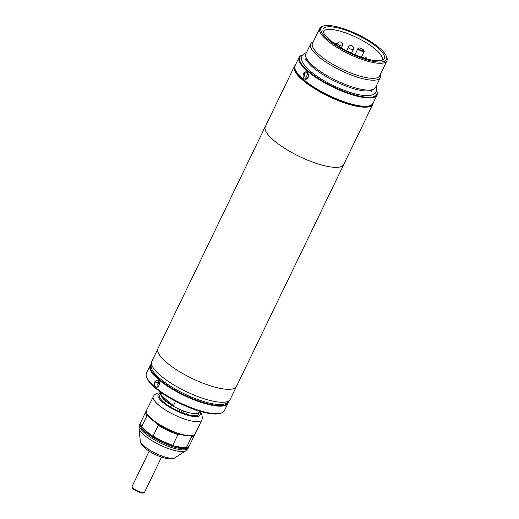 <?xml version="1.0" encoding="UTF-8"?>
<svg xmlns="http://www.w3.org/2000/svg" width="519" height="519" viewBox="0 0 519 519"><rect width="100%" height="100%" fill="white"/><g stroke="black" fill="none" stroke-linecap="round" stroke-linejoin="round"><path stroke-width="0.78" d="M294.727 67.126A43.09 12.028 25.8 0 0 316.253 89.047A43.09 12.028 25.8 0 0 358.752 106.032A43.09 12.028 25.8 0 0 372.052 104.507M373.193 102.853A43.551 12.151 -154.2 0 1 372.843 104.261A43.551 12.151 -154.2 0 1 358.824 106.655A43.551 12.151 -154.2 0 1 314.41 88.587A43.551 12.151 -154.2 0 1 294.429 66.354A43.551 12.151 -154.2 0 1 295.311 65.206M372.843 104.261L343.766 164.406A43.551 12.151 -154.2 0 1 329.747 166.8A43.551 12.151 -154.2 0 1 285.34 148.732A43.551 12.151 -154.2 0 1 265.352 126.5L294.429 66.354M344.013 163.907A43.596 12.164 -154.2 0 1 343.812 164.426A43.596 12.164 -154.2 0 1 329.773 166.82A43.596 12.164 -154.2 0 1 285.32 148.732A43.596 12.164 -154.2 0 1 265.313 126.48A43.596 12.164 -154.2 0 1 265.592 126M343.812 164.426L236.495 386.408A43.596 12.164 -154.2 0 1 222.463 388.802A43.596 12.164 -154.2 0 1 178.004 370.715A43.596 12.164 -154.2 0 1 157.997 348.463L265.313 126.48M236.216 386.895L230.196 399.338A43.551 12.151 -154.2 0 1 229.417 400.389A43.551 12.151 -154.2 0 1 216.176 401.725A43.551 12.151 -154.2 0 1 173.625 384.8A43.551 12.151 -154.2 0 1 151.444 362.69A43.551 12.151 -154.2 0 1 151.782 361.432L157.795 348.982M229.417 400.389L226.959 402.712A42.337 11.814 -154.2 0 1 214.088 404.016A42.337 11.814 -154.2 0 1 172.717 387.563A42.337 11.814 -154.2 0 1 151.152 366.07L151.444 362.69M199.497 411.152L198.991 412.209A21.052 5.878 -154.2 0 1 192.212 413.371A21.052 5.878 -154.2 0 1 170.738 404.632A21.052 5.878 -154.2 0 1 161.078 393.889L161.591 392.825M162.415 393.396L161.383 395.523L173.411 405.715L175.578 401.239M161.383 395.523A21.052 5.878 25.8 0 0 173.411 405.715M159.015 385.396C157.056 389.711 152.508 385.87 154.824 381.841L159.489 383.612L159.015 385.396M159.502 383.372A3.432 2.42 -81 0 0 157.588 380.252A3.432 2.42 -81 0 0 155.064 381.958A3.432 2.42 -81 0 0 156.511 387.031A3.432 2.42 -81 0 0 159.035 385.325A3.432 2.42 -81 0 0 159.288 384.689M159.054 381.381A3.432 2.42 -81 0 0 158.269 382.464A3.432 2.42 -81 0 0 158.256 386.408M228.315 401.434A43.252 12.073 -154.2 0 1 227.964 403.276A43.252 12.073 -154.2 0 1 214.042 405.65A43.252 12.073 -154.2 0 1 169.934 387.706A43.252 12.073 -154.2 0 1 150.082 365.629A43.252 12.073 -154.2 0 1 151.314 364.208M150.082 365.629L146.449 373.148A43.252 12.073 25.8 0 0 146.605 377.118A43.252 12.073 25.8 0 0 171.549 398.345A43.252 12.073 25.8 0 0 210.409 413.169A43.252 12.073 25.8 0 0 221.12 413.137A43.252 12.073 25.8 0 0 224.331 410.795L227.964 403.276M221.12 413.137L219.985 413.481A42.337 11.814 -154.2 0 1 209.494 413.513A42.337 11.814 -154.2 0 1 171.458 399.001A42.337 11.814 -154.2 0 1 147.039 378.221L146.605 377.118M151.282 364.572A42.792 11.943 25.8 0 0 168.87 386.357A42.792 11.943 25.8 0 0 213.964 405.028A42.792 11.943 25.8 0 0 228.049 401.68M303.621 73.685C304.685 71.817 305.918 71.343 307.319 72.258L308.513 74.937L308.078 77.467C306.93 79.316 305.613 79.777 304.134 78.856C302.934 77.506 302.765 75.787 303.621 73.685M308.396 74.211L306.58 72.219L304.16 73.938L305.509 78.998L308.13 77.305L308.416 76.501M376.82 91.059A43.252 12.073 -154.2 0 1 376.976 95.029A43.252 12.073 -154.2 0 1 348.82 93.705A43.252 12.073 -154.2 0 1 307.735 71.401A43.252 12.073 -154.2 0 1 299.093 57.382A43.252 12.073 -154.2 0 1 302.305 55.033L302.72 54.91A42.792 11.943 25.8 0 0 308.247 71.058A42.792 11.943 25.8 0 0 354.101 94.763A42.792 11.943 25.8 0 0 376.658 90.656L376.82 91.059M299.093 57.382L295.077 65.692A43.252 12.073 25.8 0 0 295.233 69.663A43.252 12.073 25.8 0 0 303.719 79.712A43.252 12.073 25.8 0 0 369.749 105.688A43.252 12.073 25.8 0 0 372.96 103.339L376.976 95.029M308.046 73.354A3.432 2.42 -81 0 0 307.267 74.431A3.432 2.42 -81 0 0 307.28 78.427M380.317 74.444A38.672 10.795 -154.2 0 1 380.317 77.61A38.672 10.795 -154.2 0 1 355.139 76.423A38.672 10.795 -154.2 0 1 318.4 56.48A38.672 10.795 -154.2 0 1 310.673 43.94A38.672 10.795 -154.2 0 1 313.152 41.974M380.317 77.61L375.535 87.497A38.672 10.795 -154.2 0 1 350.357 86.316A38.672 10.795 -154.2 0 1 313.619 66.367A38.672 10.795 -154.2 0 1 305.892 53.833L310.673 43.94M386.35 56.253L386.791 57.362A37.303 10.412 -154.2 0 1 386.921 60.788L379.655 75.819A37.303 10.412 -154.2 0 1 355.372 74.678A37.303 10.412 -154.2 0 1 319.938 55.442A37.303 10.412 -154.2 0 1 312.483 43.356L319.756 28.318A37.303 10.412 -154.2 0 1 322.52 26.294L323.661 25.95A36.388 10.153 25.8 0 0 328.229 39.716A36.388 10.153 25.8 0 0 367.368 59.912A36.388 10.153 25.8 0 0 386.35 56.253A36.388 10.153 25.8 0 0 379.214 47.8A36.388 10.153 25.8 0 0 323.661 25.95M386.921 60.788A37.303 10.412 -154.2 0 1 362.638 59.64A37.303 10.412 -154.2 0 1 327.204 40.404A37.303 10.412 -154.2 0 1 319.756 28.318M329.98 39.995A33.884 9.459 -154.2 0 1 322.954 30.647A33.884 9.459 -154.2 0 1 342.806 29.252A33.884 9.459 -154.2 0 1 377.462 47.527A33.884 9.459 -154.2 0 1 383.106 59.73A33.884 9.459 -154.2 0 1 359.648 56.571A33.884 9.459 -154.2 0 1 329.98 39.995M323.285 31.996A32.567 9.089 -154.2 0 1 323.447 31.568A32.567 9.089 -154.2 0 1 344.642 32.561A32.567 9.089 -154.2 0 1 375.574 49.357A32.567 9.089 -154.2 0 1 382.081 59.912A32.567 9.089 -154.2 0 1 381.848 60.308M369.749 105.688L369.184 105.857A42.792 11.943 -154.2 0 1 303.849 80.16A42.792 11.943 -154.2 0 1 295.454 70.214L295.233 69.663M180.125 409.556L179.217 411.561M178.302 408.732L177.342 410.711M166.502 399.857L165.976 400.733M165.756 401.103L164.627 402.991M187.151 412.17L186.321 414.207M180.294 409.627L179.334 411.612M182.143 410.399L181.241 412.41M153.287 396.328A27.001 7.538 -154.2 0 0 165.684 410.114A27.001 7.538 -154.2 0 0 193.217 421.318A27.001 7.538 -154.2 0 0 201.91 419.832L195.125 433.878A27.001 7.538 -154.2 0 1 193.126 435.344L192.277 435.597A26.32 7.344 -154.2 0 1 190.46 435.915A26.32 7.344 -154.2 0 1 185.744 435.623A26.32 7.344 -154.2 0 1 179.704 434.208A26.32 7.344 -154.2 0 1 157.328 423.686A26.32 7.344 -154.2 0 1 148.447 416.16A26.32 7.344 -154.2 0 1 146.922 413.675L146.592 412.845A27.001 7.538 -154.2 0 1 146.501 410.373L154.208 394.978L157.257 393.149L161.403 392.695M193.126 435.344A27.001 7.538 -154.2 0 1 186.431 435.363A27.001 7.538 -154.2 0 1 162.162 426.099A27.001 7.538 -154.2 0 1 146.592 412.845M189.007 446.301A27.001 7.538 -154.2 0 1 188.812 446.937A27.001 7.538 -154.2 0 1 180.119 448.416A27.001 7.538 -154.2 0 1 152.58 437.219A27.001 7.538 -154.2 0 1 140.188 423.433A27.001 7.538 -154.2 0 1 140.565 422.881M179.704 434.208L177.952 434.565L172.788 445.25L173.969 446.074L184.725 447.78A26.32 7.344 -154.2 0 1 180.009 447.488A26.32 7.344 -154.2 0 1 173.969 446.074A26.32 7.344 -154.2 0 1 151.587 435.558A26.32 7.344 -154.2 0 1 142.712 428.032A26.32 7.344 -154.2 0 1 141.181 425.548L140.857 424.717A27.001 7.538 -154.2 0 1 140.759 422.245L145.923 411.561A27.001 7.538 -154.2 0 1 146.306 411.009M194.742 434.429A27.001 7.538 -154.2 0 1 194.547 435.065L189.383 445.75A27.001 7.538 -154.2 0 1 187.391 447.209A27.001 7.538 -154.2 0 1 186.477 447.423L191.647 436.739L190.46 435.915M194.547 435.065A27.001 7.538 -154.2 0 1 191.647 436.739M187.391 447.209L186.535 447.469A26.32 7.344 -154.2 0 1 184.725 447.78L186.477 447.423M148.447 416.16L146.948 415.725L141.784 426.41A27.001 7.538 -154.2 0 1 140.857 424.717M146.948 415.725A27.001 7.538 -154.2 0 1 145.923 411.561M141.784 426.41L142.712 428.032L151.587 435.558L153.092 435.992L158.256 425.308L157.328 423.686M172.788 445.25A27.001 7.538 -154.2 0 1 153.092 435.992M177.952 434.565A27.001 7.538 -154.2 0 1 158.256 425.308M198.576 412.754A21.513 6.001 -154.2 0 1 191.576 415.459A21.513 6.001 -154.2 0 1 167.695 405.268A21.513 6.001 -154.2 0 1 160.909 394.55M359.226 49.149A2.978 0.83 25.8 0 0 363.034 50.94A2.978 0.83 25.8 0 0 363.397 49.811A2.978 0.83 25.8 0 0 359.589 48.02A2.978 0.83 25.8 0 0 359.226 49.149M361.393 57.2L364.208 51.368A3.432 0.96 -154.2 0 1 361.977 51.264A3.432 0.96 -154.2 0 1 358.713 49.493A3.432 0.96 -154.2 0 1 358.032 48.384L354.97 54.709M337.395 43.434A2.744 2.744 0 0 1 341.645 42.532A2.744 2.744 0 0 1 342.339 45.821A2.744 0.766 -154.2 0 1 341.457 45.97A2.744 0.766 -154.2 0 1 337.94 44.323A2.744 0.766 -154.2 0 1 337.395 43.434L336.922 44.407M351.506 53.172L353.29 49.48A2.744 0.766 -154.2 0 1 352.407 49.636A2.744 0.766 -154.2 0 1 348.898 47.982A2.744 0.766 -154.2 0 1 348.346 47.093L346.575 50.758M161.403 393.22A23.342 6.513 25.8 0 0 164.977 404.061A23.342 6.513 25.8 0 0 192.633 416.355A23.342 6.513 25.8 0 0 199.309 411.548M139.63 424.587A27.001 7.538 25.8 0 0 152.022 438.367A27.001 7.538 25.8 0 0 179.561 449.571A27.001 7.538 25.8 0 0 188.254 448.092L185.867 450.752A26.391 7.363 -154.2 0 1 178.251 451.251A26.391 7.363 -154.2 0 1 153.144 441.397A26.391 7.363 -154.2 0 1 139.021 428.104L140.188 423.433M140.266 440.845A19.631 5.475 25.8 0 0 150.77 450.732A19.631 5.475 25.8 0 0 169.441 458.063A19.631 5.475 25.8 0 0 175.111 457.693C173.917 458.783 171.341 459.101 167.39 458.66C156.816 456.856 140.39 447.728 140.266 440.845L139.021 428.104M144.567 492.187C144.418 492.966 143.458 493.238 141.687 493.018C134.233 490.403 131.073 488.132 132.209 486.212A6.864 1.914 25.8 0 0 135.355 489.715A6.864 1.914 25.8 0 0 142.362 492.563A6.864 1.914 25.8 0 0 144.567 492.187L161.506 457.142M364.208 51.368L363.501 49.856C362.606 49.071 361.237 48.436 359.401 47.956L358.032 48.384M337.214 45.322A2.744 2.744 0 0 0 333.866 43.025M342.339 45.821L341.346 47.878M353.29 49.48A2.744 2.744 0 0 0 352.596 46.191A2.744 2.744 0 0 0 348.346 47.093M366.939 58.945A2.744 2.744 0 0 0 362.541 57.596M308.37 76.656L308.507 74.937M308.344 76.741L308.52 75.034M372.168 89.735L371.189 91.746M306.236 57.862L305.263 59.873M306.508 52.562L304.179 53.593L302.097 55.903C301.202 58.673 300.066 61.988 310.446 71.259C321.495 80.795 342.715 91.234 357.539 94.432C362.307 95.509 366.31 95.879 369.534 95.548C373.317 94.945 375.561 93.68 376.269 91.759L376.794 88.755L376.145 86.225M306.216 57.894C306.242 58.615 305.075 60.353 313.411 67.762C323.09 75.644 335.06 82.158 349.313 87.296C366.648 93.543 373.888 90.047 372.149 89.768M175.111 457.693L185.867 450.752M188.812 446.937L188.254 448.092M201.91 419.832L202.397 418.275L201.936 414.752L199.718 411.217M171.783 404.333L171.627 404.664M171.432 405.06L170.472 407.052M149.148 451.167L132.209 486.212M183.797 411.035L182.837 413.027"/></g></svg>
